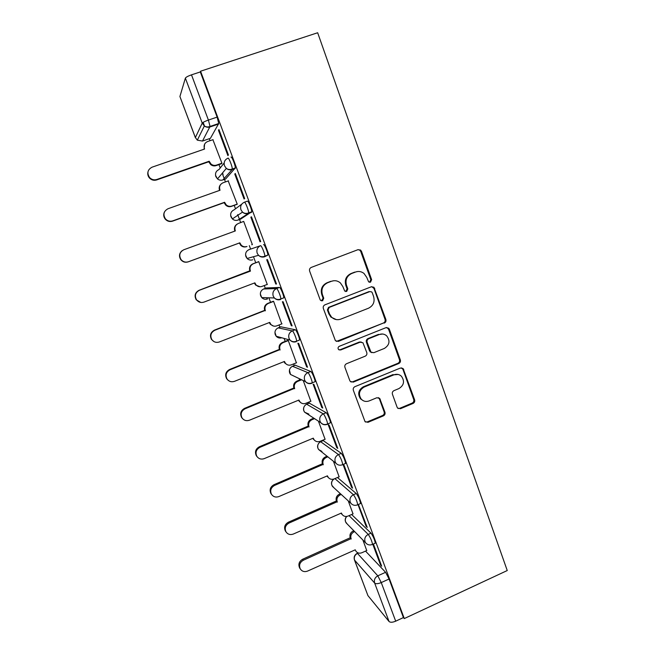 <?xml version="1.0" encoding="UTF-8"?>
<svg xmlns="http://www.w3.org/2000/svg" width="655" height="655" viewBox="0 0 655 655"><rect width="100%" height="100%" fill="white"/><g stroke="black" fill="none" stroke-linecap="round" stroke-linejoin="round"><path stroke-width="0.98" d="M370.509 282.199L371.631 279.652L361.511 251.373L360.586 250.079L357.99 249.678L311.272 267.412C309.741 268.182 309.193 269.41 309.635 271.104L320.09 299.622L320.565 300.358L322.604 300.784L323.742 298.205L322.391 294.537C320.999 289.15 322.735 285.228 327.59 282.764L331.487 281.265C334.762 280.152 337.726 280.708 340.404 282.935L342.876 286.62L344.735 291.074L346.683 291.442L347.813 288.88L346.487 285.22C345.119 279.857 346.839 275.96 351.645 273.52L355.501 272.038C358.58 270.974 361.413 271.448 364.008 273.454L366.751 277.384L368.65 281.887L370.509 282.199M369.535 282.297L370.845 279.693L360.758 251.504L359.832 250.218L358.08 249.645M321.523 300.874L323.095 298.189L321.761 294.529L322.391 294.537M345.668 291.54L347.101 288.896L345.774 285.244L346.487 285.22M345.062 463.642L345.594 463.421C344.857 459.573 343.425 456.216 341.296 453.358L323.234 440.594M329.858 423.048L330.447 422.802C330.636 421.018 327.287 413.149 326.149 412.691L309.266 403.112M314.425 381.947L315.096 381.677C315.284 379.777 311.878 371.704 310.806 371.483L295.135 365.187M298.713 340.354L299.556 340.019C299.736 338.013 296.265 329.694 295.258 329.743L280.839 326.804M282.551 298.312L283.811 297.828C283.992 295.7 280.43 287.119 279.505 287.447L266.372 287.954M222.544 172.912L223.093 174.484M397.094 407.181L397.667 408.114L400.516 408.695L413.059 403.439C414.5 402.661 415.024 401.458 414.623 399.853L403.128 368.56L400.377 368.044L354.953 386.663C353.463 387.449 352.93 388.661 353.356 390.306L365.023 421.624L368.012 422.311L383.38 415.876C384.845 415.082 385.369 413.878 384.96 412.257L379.687 398.371L376.797 397.757L369.158 400.917C366.12 402.006 363.484 401.409 361.241 399.141C358.162 394.212 359.112 390.192 364.106 387.08L393.982 374.807C396.758 373.808 399.239 374.283 401.409 376.232C404.856 381.161 404.029 385.279 398.936 388.579L393.999 390.626C392.541 391.412 392.009 392.615 392.427 394.236L397.094 407.181M404.282 618.566L200.569 71.215L317.659 32.75L507.248 570.538L404.282 618.566L403.423 617.575L395.694 621.177C392.558 622.471 390.347 622.586 389.054 621.513L367.93 595.608L354.437 559.919M384.288 323.103C385.762 322.334 386.286 321.13 385.877 319.484L373.94 287.242L371.287 286.8L324.97 304.812C323.455 305.59 322.915 306.818 323.349 308.489L335.425 340.747L338.373 341.394L383.47 323.013C384.935 322.244 385.467 321.04 385.05 319.403L373.98 288.462L371.778 286.661M389.381 329.277L400.336 359.923C400.745 361.552 400.221 362.747 398.764 363.525L353.291 382.111L350.319 381.439L349.778 380.547L344.939 367.365C344.514 365.719 345.054 364.499 346.544 363.713L365.187 356.181C366.669 355.403 367.201 354.191 366.775 352.546L362.952 342.77L360.103 342.197L340.633 349.991L338.569 349.533C337.702 348.214 337.939 347.142 339.29 346.307L385.926 327.68L388.636 328.163L389.381 329.277L388.546 329.17L399.476 359.718L400.336 359.923M365.523 551.101L385.59 572.298L377.812 575.827L381.259 582.573L395.694 621.177M203.132 122.362L204.54 126.112M209.264 138.721L210.009 140.702M218.966 164.61L220.227 167.967M222.716 174.615L224.166 178.479M224.493 179.364L225.451 181.918M234.236 205.367L235.513 208.781M237.691 214.586L239.402 219.163M239.534 219.515L240.704 222.626M249.318 245.625L250.603 249.056M253.477 256.719L255.737 262.761M264.276 285.539L265.332 288.356M268.869 297.796L270.556 302.315M279.046 324.97L279.873 327.181M284.09 338.422L285.195 341.386M293.645 363.918L294.251 365.547M299.139 378.59L299.662 379.982M308.063 402.399L308.456 403.447M322.301 440.414L322.489 440.905M200.569 71.215L200.307 71.944L217.124 117.114L218.729 123.492L210.419 138.32L202.305 141.103M185.373 78.141L179.912 96.514L195.378 137.55L202.231 123.107L185.373 78.141C185.971 77.167 188.018 76.07 191.497 74.842L208.405 120.07L210.059 126.448L202.485 141.046L197.319 140.162L204.352 125.973C206.112 127.242 207.987 127.569 209.985 126.955L218.639 124.008M200.307 71.944L191.497 74.842M195.354 137.64L179.912 96.514M221.447 163.742L221.955 163.316L212.9 139.711M218.475 130.337L227.899 155.62L228.415 154.957L218.942 129.551L218.475 130.337L219.155 130.108M234.768 174.042L244.069 198.997L244.659 198.539L235.309 173.469L234.768 174.042L235.44 173.804M236.692 204.483L237.266 204.229L228.21 180.944M250.849 217.173L260.027 241.793L260.682 241.548L251.463 216.805L250.849 217.173L251.512 216.928M251.749 244.724L252.38 244.634L243.685 221.39L238.355 223.486C235.382 224.919 234.334 227.269 235.21 230.527L235.358 230.912L183.826 249.752C179.642 252.044 178.717 255.311 181.034 259.544C183.048 261.894 185.521 262.63 188.444 261.746L239.828 242.817L241.245 245.183C242.931 246.739 244.839 247.172 246.984 246.485L246.501 246.665C244.364 247.353 242.456 246.919 240.778 245.371L239.37 243.013L239.828 242.817M275.771 284.041L276.5 283.992L267.404 259.577L266.716 259.732L275.771 284.041L276.426 283.787M266.814 284.581L267.314 284.548L258.725 261.582L258.16 261.853M360.447 249.981L359.841 250.218L360.586 250.079M291.319 325.731L292.114 325.887L283.132 301.783L282.379 301.742L291.319 325.731L291.966 325.486M281.773 323.914L273.577 301.284L272.955 301.39M306.663 366.898L307.531 367.242L298.664 343.449L297.837 343.212L306.663 366.898L307.301 366.636M296.404 362.821L288.249 340.502M321.81 407.533L322.743 408.057L313.991 384.575L313.098 384.149L321.81 407.533L322.448 407.271M310.83 401.269L303.24 380.555M336.768 447.643L337.759 448.356L329.121 425.169L328.163 424.563L336.768 447.643L337.399 447.381M325.068 439.259L318.428 421.157M343.048 464.501L351.538 487.263L352.587 488.147L344.055 465.255L343.073 464.493M339.126 476.799L333.428 461.259M351.538 487.263L352.161 486.992M358.015 504.628L366.12 526.374L367.234 527.431L358.4 504.465M353.02 513.897L348.255 500.887M366.12 526.374L366.735 526.104M351.612 514.511L371.008 533.154L368.233 534.39C370.411 537.534 371.844 540.858 372.539 544.37L372.089 544.567M337.472 477.511L356.246 493.518L353.438 494.73C355.583 497.743 357.016 501.075 357.745 504.751L357.262 504.956M248.99 249.653L260.559 245.69C261.386 245.076 265.038 253.952 264.874 256.203L264.685 256.735C262.368 257.481 260.322 257.014 258.52 255.319L257.202 253.239C256.277 249.76 257.399 247.246 260.559 245.69L248.99 249.653C246.083 251.078 245.052 253.387 245.903 256.572L247.123 258.479C248.777 260.027 250.66 260.461 252.789 259.773M244.438 202.198L247.369 201.15C248.13 200.209 251.872 209.412 251.7 211.794L240.672 219.106L237.912 220.105C235.874 220.751 234.031 220.358 232.378 218.926L230.961 216.805C230.102 213.587 231.133 211.27 234.072 209.854L241.736 204.172M230.969 157.126C231.641 155.849 235.489 165.412 235.325 167.934L225.639 178.962L222.733 179.986M372.785 544.256L380.522 565.003L381.685 566.231L373.399 543.986M366.743 550.552L362.903 540.023M380.522 565.003L381.128 564.725M374.865 543.331L375.323 543.126C374.644 539.614 373.203 536.289 371.008 533.154M360.062 503.736L360.553 503.523C359.849 499.847 358.408 496.515 356.246 493.518M264.685 256.735L267.862 255.09C268.034 252.83 264.391 243.963 263.539 244.585M403.423 617.575L389.07 579.012L385.59 572.298M357.393 271.547L355.501 272.038M345.774 285.244C344.407 279.898 346.127 276.009 350.924 273.577L354.764 272.103M333.739 280.733L331.487 281.265M321.761 294.529C320.369 289.158 322.096 285.252 326.943 282.796L330.824 281.306M336.449 341.419L383.47 323.013M372.253 292.744L371.688 291.909L369.813 291.59L329.195 307.432L328.057 310.003L329.473 313.86L331.561 317.143C334.287 319.64 337.382 320.295 340.846 319.1L368.511 308.21C373.268 305.754 374.971 301.881 373.628 296.576L372.253 292.744M336.302 319.591L330.898 317.069L328.81 313.794L327.402 309.946L328.532 307.383L369.035 291.598M350.974 381.971L352.562 381.832L397.904 363.304C399.362 362.534 399.886 361.339 399.476 359.718M361.232 342.008L359.358 342.041L339.945 349.811L340.633 349.991M339.126 349.942L339.945 349.811M384.362 348.435C389.586 345.054 390.355 340.846 386.671 335.835C384.493 333.976 382.053 333.534 379.343 334.492L368.765 338.725C367.275 339.503 366.743 340.715 367.168 342.36L370.984 352.136L373.808 352.701L384.362 348.435M382.61 334.017L379.343 334.492M371.835 352.701L369.559 350.933L366.399 342.213C365.981 340.567 366.513 339.364 367.987 338.586L378.541 334.361M388.546 329.17L386.802 327.492M398.117 374.447L393.982 374.807M363.23 400.696L360.487 398.813C357.417 393.901 358.375 389.889 363.345 386.794L393.139 374.554M365.416 421.992L367.25 421.91L382.569 415.491C384.035 414.705 384.559 413.502 384.141 411.889L379.45 398.96L378.361 397.61M398.117 408.491L399.648 408.343L412.159 403.103C413.6 402.317 414.124 401.13 413.723 399.525L402.923 369.363L401.572 367.856M221.693 163.66L216.093 165.617C214.169 166.214 212.376 165.887 210.73 164.61L208.961 162.153L209.158 161.236L211.082 164.11C212.736 165.379 214.529 165.715 216.461 165.117L221.914 163.21M213.096 139.638L207.619 141.529C204.589 142.937 203.525 145.304 204.417 148.636L204.573 149.037L152.034 167.189C147.572 169.645 146.745 173.1 149.569 177.538C151.624 179.642 154.031 180.297 156.774 179.495L209.158 161.236M208.814 161.752L156.635 179.945C153.9 180.739 151.51 180.092 149.455 178.004C147.948 176.203 147.449 174.189 147.948 171.97M204.09 149.201L204.581 144.239M237.143 204.327L231.387 206.399C229.348 207.037 227.49 206.653 225.819 205.22L224.338 203.025L224.591 202.28L226.221 204.876C227.907 206.309 229.766 206.702 231.821 206.055L237.216 204.114M228.513 180.837L223.085 182.761C220.08 184.186 219.024 186.544 219.908 189.835L220.055 190.228L168.032 208.732C163.717 211.09 162.833 214.447 165.371 218.778C167.41 221.022 169.858 221.726 172.707 220.882L224.591 202.28M224.19 202.632L172.511 221.161C169.67 222.004 167.23 221.308 165.199 219.073C163.496 216.756 163.267 214.349 164.528 211.843M219.589 190.4L219.523 190.245C218.795 188.018 219.204 186.069 220.76 184.399M239.37 243.013L188.181 261.869C185.267 262.753 182.81 262.025 180.805 259.683C178.7 256.203 179.183 253.174 182.246 250.595M234.883 231.084L234.768 230.773C233.933 227.883 234.752 225.639 237.225 224.051M260.068 286.767L255.606 285.056L254.418 283.026M258.766 261.705L253.436 263.695C250.497 265.152 249.457 267.494 250.316 270.712L250.464 271.096L199.423 290.255C195.346 292.507 194.388 295.7 196.541 299.843C198.522 302.266 201.003 303.028 203.983 302.102L254.877 282.845L256.121 285.023C257.8 286.677 259.748 287.144 261.959 286.423L267.265 284.409M200.856 302.454L196.246 299.818C194.101 295.692 195.059 292.507 199.12 290.271L249.817 270.802C248.965 267.592 249.997 265.259 252.928 263.809L253.436 263.695M258.741 261.64L252.928 263.809M249.964 271.178L250.464 271.096M273.446 326.034L270.286 324.274L269.287 322.571M273.618 301.39L268.337 303.421C265.422 304.894 264.391 307.22 265.242 310.404L214.824 330.259C210.844 332.47 209.862 335.606 211.876 339.667C213.825 342.147 216.314 342.909 219.327 341.967L269.745 322.391L270.859 324.397C272.521 326.125 274.486 326.616 276.754 325.863L282.01 323.816M213.964 341.582L211.524 339.486C209.518 335.442 210.501 332.322 214.463 330.12L264.685 310.339C263.842 307.162 264.874 304.845 267.78 303.38L268.337 303.421M273.282 301.267L267.78 303.38M264.833 310.716L265.381 310.781M288.282 340.6L283.058 342.655C280.168 344.145 279.145 346.462 279.98 349.606L230.036 369.772C226.139 371.95 225.14 375.037 227.039 379.024C228.955 381.537 231.444 382.307 234.49 381.333L284.434 361.454L285.433 363.312C287.078 365.105 289.06 365.613 291.369 364.827L296.576 362.755M287.07 364.639L284.802 363.042L283.983 361.634M228.079 380.227L226.63 378.688C224.739 374.726 225.738 371.647 229.618 369.477L279.374 349.393C278.539 346.258 279.562 343.949 282.444 342.467L283.058 342.655M287.774 340.371L282.444 342.467M279.521 349.77L280.119 349.983M301.636 379.785L297.591 381.415C294.734 382.921 293.718 385.222 294.545 388.341L245.06 408.794C241.245 410.955 240.229 413.993 242.023 417.906C243.914 420.453 246.395 421.222 249.457 420.215L298.942 400.041L299.843 401.769C301.472 403.611 303.462 404.127 305.811 403.324L310.961 401.212M300.866 402.751L298.492 400.221M242.547 418.602L241.564 417.431C239.779 413.534 240.786 410.505 244.585 408.352L293.89 387.981C293.063 384.878 294.079 382.577 296.928 381.087L297.591 381.415M300.948 379.458L296.928 381.087M294.029 388.349L294.685 388.71M314.547 418.643L311.96 419.708C309.119 421.222 308.112 423.523 308.931 426.601L259.904 447.349C256.154 449.494 255.131 452.49 256.842 456.33C258.7 458.893 261.173 459.654 264.243 458.623L313.27 438.162L314.097 439.783C315.702 441.658 317.7 442.182 320.074 441.347L325.183 439.21M314.711 440.455L312.844 438.342M257.071 456.674L256.326 455.708C254.623 451.884 255.638 448.896 259.38 446.759L308.218 426.102C307.408 423.032 308.415 420.739 311.24 419.233L311.96 419.708M313.827 418.168L311.24 419.233M308.358 426.462L309.062 426.962M327.836 456.83L326.149 457.542C323.341 459.073 322.334 461.357 323.144 464.403L274.568 485.429C270.875 487.566 269.852 490.521 271.489 494.304C273.315 496.875 275.771 497.628 278.858 496.564L327.435 475.825L328.196 477.348C329.776 479.255 331.774 479.779 334.165 478.928L339.233 476.758M328.523 477.757L327.017 475.997M271.538 494.386L270.916 493.542C269.287 489.776 270.31 486.829 273.986 484.7L322.383 463.765C321.58 460.727 322.579 458.451 325.379 456.928L326.149 457.542M327.066 456.216L325.379 456.928M322.522 464.125L323.275 464.763M341.239 494.459L340.166 494.926C337.382 496.465 336.392 498.742 337.186 501.755L289.052 523.05C285.424 525.179 284.393 528.102 285.965 531.819C287.766 534.398 290.206 535.135 293.293 534.054L341.427 513.037L342.131 514.478C343.695 516.41 345.684 516.934 348.092 516.05L353.11 513.856M342.27 514.666L341.034 513.209M285.801 531.59L285.343 530.927C283.779 527.218 284.802 524.303 288.421 522.182L336.383 500.977C335.589 497.98 336.58 495.712 339.356 494.173L340.166 494.926M340.42 493.714L339.356 494.173M336.514 501.337L337.317 502.115M354.642 531.59L354.027 531.86C351.26 533.416 350.278 535.684 351.064 538.664L303.363 560.221C299.785 562.342 298.754 565.232 300.268 568.9C302.045 571.471 304.469 572.2 307.547 571.094L355.256 549.815L355.911 551.174C357.45 553.123 359.431 553.647 361.855 552.738L366.825 550.519M299.916 568.36L299.597 567.869C298.09 564.217 299.122 561.335 302.684 559.223L350.212 537.755C349.426 534.783 350.417 532.531 353.168 530.984L354.027 531.86M353.782 530.706L353.168 530.984M350.343 538.107L351.195 539.016M370.845 279.693L371.631 279.652M323.095 298.189L323.742 298.205M347.101 288.896L347.813 288.88M320.623 441.699L338.463 454.562C340.575 457.427 342.008 460.784 342.753 464.624L342.238 464.853M323.562 440.455L320.942 441.552C318.166 443.05 317.176 445.31 317.97 448.323L318.641 449.543L321.941 451.451M306.63 404.2L323.283 413.87C324.413 414.345 327.754 422.213 327.582 423.998L327.009 424.235M309.537 403.005L306.9 404.086C304.092 405.568 303.093 407.836 303.904 410.89L304.649 412.216L308.906 414.107M292.474 366.26L307.907 372.654C308.972 372.875 312.378 380.956 312.206 382.848L311.543 383.118M295.348 365.105L292.679 366.17C289.854 367.643 288.847 369.919 289.666 372.998L290.493 374.439L294.382 376.314M278.154 327.86L292.335 330.89C293.325 330.849 296.797 339.167 296.633 341.173L295.79 341.492M280.987 326.747L278.293 327.803C275.436 329.26 274.429 331.545 275.256 334.656L276.189 336.236C277.728 337.874 279.579 338.389 281.74 337.775M263.654 288.994L276.557 288.568C277.466 288.249 281.02 296.838 280.856 298.958L280.618 299.474C278.236 300.252 276.156 299.753 274.363 297.968L273.217 296.076C272.308 292.646 273.422 290.14 276.557 288.568L279.505 287.447M266.446 287.93L263.728 288.961C260.846 290.402 259.83 292.703 260.674 295.855L261.73 297.583C263.375 299.22 265.291 299.687 267.486 298.967L266.47 297.722M358.383 552.992L357.466 553.401L377.812 575.827C374.881 577.514 373.833 579.937 374.66 583.097L354.552 560.091L367.93 595.608M389.054 621.513L374.66 583.097C375.904 584.039 378.099 583.859 381.259 582.573L389.07 579.012M349.033 515.641L368.233 534.39C365.277 536.06 364.213 538.492 365.056 541.693L365.654 542.839C367.545 544.985 369.838 545.492 372.539 544.37L375.323 543.126M334.877 478.617L353.438 494.73C350.458 496.384 349.385 498.832 350.237 502.066L350.9 503.302C352.783 505.373 355.067 505.857 357.745 504.751L360.553 503.523M341.296 453.358L338.463 454.562C335.45 456.199 334.369 458.656 335.229 461.931L335.958 463.265C337.841 465.263 340.109 465.713 342.753 464.624L345.594 463.421M326.149 412.691L323.283 413.87C320.246 415.499 319.157 417.964 320.033 421.28L320.835 422.721C322.719 424.636 324.962 425.062 327.582 423.998L330.447 422.802M310.806 371.483L307.907 372.654C304.837 374.259 303.748 376.74 304.632 380.088L305.525 381.66C307.408 383.494 309.635 383.887 312.206 382.848L315.096 381.677M295.258 329.743L292.335 330.89C289.232 332.478 288.135 334.967 289.027 338.365L290.034 340.076C291.917 341.82 294.111 342.188 296.633 341.173L299.556 340.019M251.536 212.343L248.532 213.432L237.912 220.105M235.194 168.474L232.165 169.539L222.856 179.945C220.923 180.551 219.138 180.207 217.501 178.921L215.831 176.547C214.955 173.288 216.003 170.963 218.966 169.571L224.157 162.98M227.932 158.191C228.57 156.913 232.427 166.485 232.279 169.006L232.165 169.539C230.061 170.194 228.112 169.817 226.327 168.4L224.509 165.813C223.56 162.243 224.698 159.705 227.932 158.191M244.356 202.231C245.093 201.298 248.835 210.509 248.687 212.883L248.532 213.432C246.313 214.136 244.299 213.702 242.506 212.13L240.966 209.813C240.025 206.3 241.155 203.77 244.356 202.231M296.347 341.648C293.915 342.467 291.811 341.943 290.034 340.076L276.189 336.236L274.936 332.339M311.87 383.273C309.397 384.117 307.277 383.584 305.525 381.66L290.493 374.439L289.436 370.067M327.197 424.358C324.683 425.234 322.563 424.686 320.835 422.721L304.649 412.216C303.429 410.652 303.2 408.933 303.961 407.05M333.903 487.746L331.88 485.314C331.119 482.71 331.864 480.59 334.107 478.952M347.232 524.016L345.619 521.871C344.972 519.898 345.357 518.08 346.757 516.435M217.124 117.114L208.405 120.07C204.95 121.306 202.886 122.313 202.231 123.107L204.352 125.973C206.137 127.078 208.036 127.242 210.059 126.448L218.729 123.492M357.024 553.434L357.466 553.401C354.756 554.941 353.782 557.168 354.552 560.091L354.404 559.82C353.675 557.045 354.543 554.916 357.024 553.434M195.378 137.55L197.319 140.162L195.378 137.55M350.924 273.577L351.645 273.52M326.943 282.796L327.59 282.764M360.758 251.504L361.511 251.373M337.685 341.239L338.373 341.394M373.98 288.462L374.775 288.454M385.05 319.403L385.877 319.484M328.532 307.383L329.195 307.432M327.402 309.946L328.057 310.003M328.81 313.794L329.473 313.86M397.904 363.304L398.764 363.525M352.562 381.832L353.291 382.111M359.358 342.041L360.103 342.197M367.987 338.586L368.765 338.725M366.399 342.213L367.168 342.36M369.559 350.933L370.337 351.113M363.345 386.794L364.106 387.08M379.45 398.96L380.252 399.288M384.141 411.889L384.96 412.257M382.569 415.491L383.38 415.876M367.25 421.91L368.012 422.311M402.923 369.363L403.799 369.6M413.723 399.525L414.623 399.853M412.159 403.103L413.059 403.439M399.648 408.343L400.516 408.695M208.961 162.153L209.305 161.629M216.093 165.617L216.461 165.117M204.098 149.201L204.417 148.636M156.635 179.945L156.774 179.495M231.387 206.399L231.821 206.055M219.523 190.245L219.908 189.835M239.517 243.398L239.976 243.202M246.501 246.665L246.984 246.485M234.768 230.773L235.21 230.527M254.508 283.271L255.024 283.23M249.817 270.802L250.316 270.712M269.32 322.653L269.893 322.768M264.685 310.339L265.242 310.404M284.049 361.601L284.573 361.822M279.374 349.393L279.98 349.606M229.618 369.477L230.036 369.772M298.655 400.156L299.081 400.41M293.89 387.981L294.545 388.341M244.585 408.352L245.06 408.794M308.218 426.102L308.931 426.601M259.38 446.759L259.904 447.349M322.383 463.765L323.144 464.403M273.986 484.7L274.568 485.429M336.383 500.977L337.186 501.755M288.421 522.182L289.052 523.05M350.212 537.755L351.064 538.664M302.684 559.223L303.363 560.221M235.325 167.934L232.279 169.006C230.134 169.85 228.153 169.653 226.327 168.4L217.501 178.921L215.528 175.352M251.7 211.794L248.687 212.883C246.411 213.784 244.356 213.538 242.506 212.13L232.378 218.926L230.634 215.438M267.862 255.09L264.874 256.203C262.508 257.145 260.387 256.85 258.52 255.319L247.123 258.479L245.568 254.975M283.811 297.828L280.856 298.958C278.408 299.941 276.238 299.613 274.363 297.968L261.73 297.583L260.322 293.948M335.958 463.265L318.641 449.543C317.184 447.455 317.225 445.351 318.78 443.222M350.9 503.302L332.486 486.452C330.767 483.554 331.291 481.065 334.066 478.969M365.654 542.839L346.176 522.936C344.751 520.725 344.882 518.563 346.552 516.459M358.17 552.918L357.352 553.287M373.154 287.258L373.94 287.242M330.898 317.069L331.561 317.143M370.206 351.948L370.984 352.136M387.801 328.057L388.636 328.163M360.487 398.813L361.241 399.141M378.893 398.043L379.687 398.371M402.26 368.323L403.128 368.56M210.73 164.61L211.082 164.11M149.455 178.004L149.569 177.538M240.778 245.371L241.245 245.183M255.606 285.056L256.121 285.023M270.286 324.274L270.859 324.397M284.802 363.042L285.433 363.312M226.63 378.688L227.039 379.024M299.171 401.359L299.843 401.769M241.564 417.431L242.023 417.906M313.377 439.235L314.097 439.783M256.326 455.708L256.842 456.33M327.426 476.66L328.196 477.348M270.916 493.542L271.489 494.304M341.312 513.659L342.131 514.478M285.343 530.927L285.965 531.819M299.597 567.869L300.268 568.9"/></g></svg>
